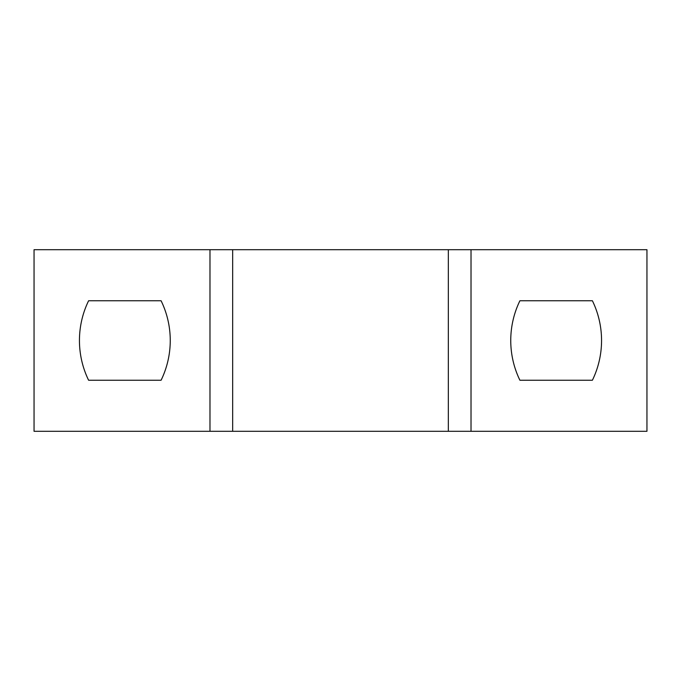 <?xml version="1.0" encoding="UTF-8"?>
<svg xmlns="http://www.w3.org/2000/svg" width="681" height="681" viewBox="0 0 681 681"><rect width="100%" height="100%" fill="white"/><g stroke="black" fill="none" stroke-linecap="round" stroke-linejoin="round"><path stroke-width="1.02" d="M448.328 249.697L232.672 249.697L232.672 431.303L448.328 431.303L448.328 249.697L646.95 249.697L646.95 431.303L448.328 431.303M209.978 249.697L34.05 249.697L34.05 431.303L209.978 431.303L209.978 249.697L232.672 249.697M232.672 431.303L209.978 431.303M88.598 300.772L161.099 300.772A90.803 90.803 0 0 1 161.099 380.228L88.598 380.228A90.803 90.803 0 0 1 88.598 300.772M519.901 300.772A90.803 90.803 0 0 0 519.901 380.228L592.402 380.228A90.803 90.803 0 0 0 592.402 300.772L519.901 300.772M471.022 431.303L471.022 249.697"/></g></svg>
